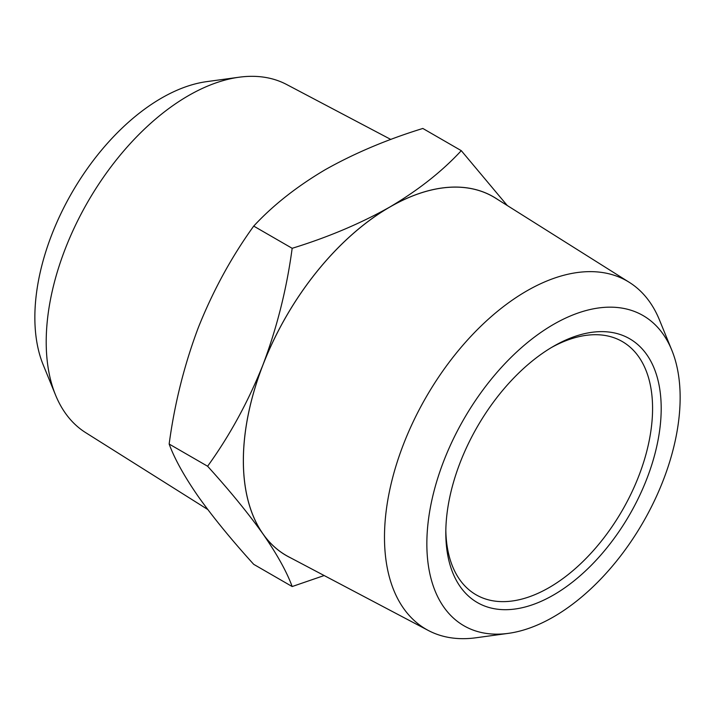 <?xml version="1.0" encoding="UTF-8"?>
<svg xmlns="http://www.w3.org/2000/svg" width="715" height="715" viewBox="0 0 715 715"><rect width="100%" height="100%" fill="white"/><g stroke="black" fill="none" stroke-linecap="round" stroke-linejoin="round"><path stroke-width="1.07" d="M551.319 347.588A146.209 84.415 -60 0 1 622.3 341.556A146.209 84.415 -60 0 1 644.707 458.708A146.209 84.415 -60 0 1 549.192 587.551A146.209 84.415 -60 0 1 476.092 594.791A146.209 84.415 -60 0 1 445.829 530.307M553.499 346.31L553.499 346.31A152.304 87.927 120 0 0 445.811 532.836A152.304 87.927 120 0 0 553.499 595.014A152.304 87.927 120 0 0 661.196 408.488A152.304 87.927 120 0 0 553.499 346.31M553.499 616.902A179.108 103.407 120 0 0 671.805 350.171A179.108 103.407 120 0 0 463.946 418.954A179.108 103.407 120 0 0 508.311 633.365A179.108 103.407 120 0 0 553.499 616.902M508.311 633.365L475.922 637.78A201.04 116.071 -60 0 1 428.365 630.496A201.04 116.071 -60 0 1 426.122 397.12A201.04 116.071 -60 0 1 629.352 282.371A201.04 116.071 -60 0 1 659.436 319.909L671.805 350.171M428.365 630.496L288.583 556.771A207.082 119.557 -60 0 1 286.268 316.37A207.082 119.557 -60 0 1 495.611 198.18L629.352 282.371M55.564 395.091L43.195 364.829A179.108 103.407 -60 0 1 161.501 98.098A179.108 103.407 -60 0 1 206.689 81.635L239.078 77.22A201.04 116.071 120 0 0 188.358 95.703A201.04 116.071 120 0 0 55.564 395.091A201.04 116.071 120 0 0 85.648 432.629L207.752 509.5M497.712 199.503A207.127 119.584 120 0 0 389.809 207.028A207.127 119.584 120 0 0 262.968 364.82A207.127 119.584 120 0 0 262.968 533.944A207.127 119.584 120 0 0 290.773 557.923M390.837 139.461L286.635 84.504A201.04 116.071 120 0 0 239.078 77.22M324.163 575.539L292.167 586.541C286.76 571.768 277.027 554.232 262.968 533.944C248.212 513.254 229.765 490.687 207.609 466.243C229.765 435.551 248.212 401.741 262.968 364.82C277.027 327.497 286.76 288.654 292.167 248.302C328.105 237.219 360.655 223.464 389.809 207.028C418.266 190.199 442.093 171.412 461.282 150.659L507.248 205.5M292.167 248.302L253.718 226.101C231.562 256.792 213.106 290.594 198.35 327.515C184.3 364.838 174.567 403.68 169.151 444.042L207.609 466.243M169.151 444.042C174.567 458.816 184.3 476.351 198.35 496.639C213.106 517.329 231.562 539.897 253.718 564.341L292.167 586.541M461.282 150.659L422.833 128.459C386.895 139.541 354.345 153.296 325.191 169.723C296.734 186.561 272.907 205.348 253.718 226.101"/></g></svg>
